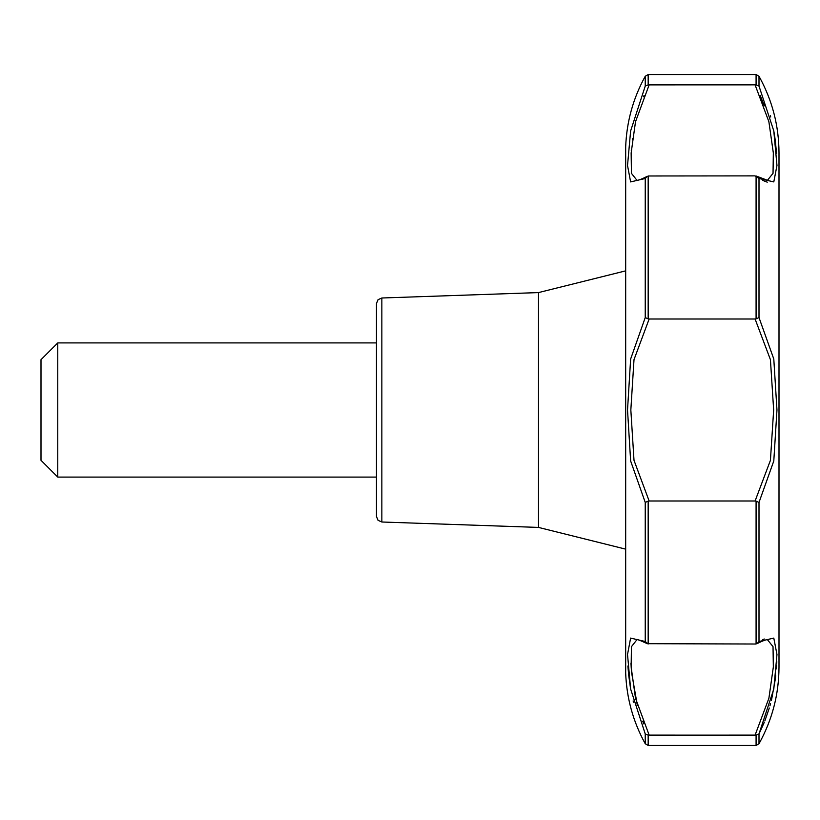 <?xml version="1.0" encoding="UTF-8"?>
<svg xmlns="http://www.w3.org/2000/svg" width="820" height="820" viewBox="0 0 820 820"><rect width="100%" height="100%" fill="white"/><g stroke="black" fill="none" stroke-linecap="round" stroke-linejoin="round"><path stroke-width="1.23" d="M376.452 410L376.452 516.415L376.452 477.086L57.769 477.086L57.769 342.914L376.452 342.914L376.452 303.584L376.452 477.086M648.169 84.849L649.143 84.88L635.51 121.749L631.144 153.043L631.451 173.368L636.945 180.297C638.442 180.39 641.896 179.057 647.287 176.31L645.237 178.493L630.631 181.917L627.525 165.527L630.621 130.974L645.237 86.079L648.169 84.849L648.169 74.548L645.237 76.27L645.237 86.079M756.081 735.15L759.002 733.931L773.793 689.056L776.97 654.483L773.793 638.093L759.002 641.517L756.942 643.7C762.385 640.943 765.88 639.61 767.438 639.702L773.024 646.642L773.342 666.967L768.893 698.271L755.087 735.12L648.169 735.15L645.237 733.92L645.237 743.73L648.169 745.452L756.081 745.452L756.081 735.15L649.143 735.12L635.51 698.271L631.144 667.029L631.441 646.672L636.935 639.702C636.371 638.893 639.815 640.225 647.287 643.69L756.081 644.018L756.081 501.143L755.087 500.999L770.421 460.368L773.66 410.01L770.421 359.642L755.087 319L756.081 318.857L756.081 175.982L767.438 180.297L773.034 173.327L773.332 152.95L768.883 121.708L755.087 84.88L756.081 84.849L649.143 84.88M755.087 84.88L755.384 85.423M760.242 95.489L764.301 105.852M631.287 150.726L631.359 149.722M632.415 139.256L632.486 138.724M643.474 96.832L643.997 95.602M762.651 180.297L764.23 181.005M764.517 181.128L767.264 182.163M776.55 153.607L775.433 141.798M775.289 140.64L774.695 136.356M774.51 135.187L773.783 130.892M770.718 117.014L770.37 115.712M759.002 86.069L759.002 76.26L756.081 74.548L756.081 84.849L759.002 86.069L773.793 130.913L776.97 165.486L773.793 181.907L759.002 178.483L755.087 175.88L648.169 175.982L648.169 318.857L645.237 317.586L630.631 359.047L627.525 410L630.631 460.953L645.237 502.414L645.237 641.506L648.169 644.018L648.169 501.143L645.237 502.414M648.169 318.857L649.143 319L634.003 359.652L630.836 409.99L634.003 460.338L649.143 500.999L648.169 501.143M627.905 665.994L628.581 674.265M628.612 674.532L630.529 688.472M633.132 700.905L633.47 702.227M645.237 733.92L630.631 689.046L627.525 654.493L630.621 638.083L645.237 641.506M755.087 500.999L649.143 500.999M755.087 319L649.143 319M756.081 318.857L759.002 317.576L773.793 359.016L776.97 410L773.793 460.973L759.002 502.424L756.081 501.143M759.002 76.26C772.214 100.071 778.887 125.583 779 152.817L779 667.183C778.887 694.417 772.214 719.929 759.002 743.74L759.002 733.931L764.23 722.461M764.834 720.944L769.303 707.998M769.949 705.805L770.564 703.56M771.384 700.382L771.507 699.87M771.661 699.265L775.351 678.868M775.361 678.786L775.72 675.721M776.366 668.935L776.591 665.676M776.724 663.329L776.806 661.689M764.23 638.995L762.651 639.702M643.772 723.865L642.665 721.19M637.376 705.589L631.502 672.092M631.492 671.939L630.959 663.154M767.428 639.702L768.022 639.733M376.452 516.415L378.051 520.331L381.853 522.002L381.853 297.998L538.494 292.586L538.494 527.414L625.68 549.144M57.769 342.914L41 359.683L41 460.317L57.769 477.086M625.68 147.641L625.68 672.359M645.237 178.493L645.237 317.586M648.169 745.452L648.169 735.15M759.002 317.576L759.002 178.483M759.002 641.517L759.002 502.424M381.853 297.998L378.051 299.669L376.452 303.584M756.081 74.548L648.169 74.548M645.237 743.73C633.143 721.743 626.623 698.209 625.68 673.138L625.68 146.862C626.623 121.79 633.143 98.256 645.237 76.27M756.081 745.452L759.002 743.74M381.853 522.002L538.494 527.414M538.494 292.586L625.68 270.856"/></g></svg>
